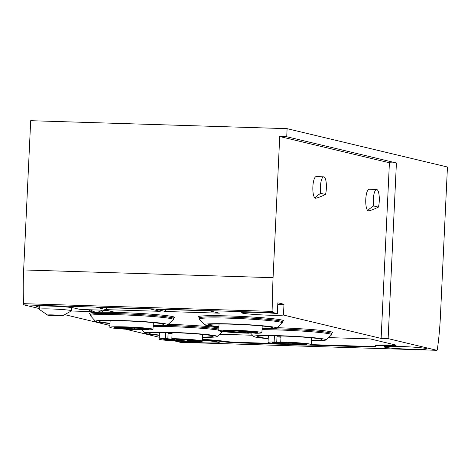 <?xml version="1.0" encoding="UTF-8"?>
<svg xmlns="http://www.w3.org/2000/svg" width="471" height="471" viewBox="0 0 471 471"><rect width="100%" height="100%" fill="white"/><g stroke="black" fill="none" stroke-linecap="round" stroke-linejoin="round"><path stroke-width="0.71" d="M106.293 309.659L160.222 311.337L150.655 309.047L96.732 307.369L106.293 309.659L106.387 307.669M281.764 344.248L239.727 342.941A13.453 0.742 2.7 0 1 223.802 341.787L223.831 341.251A13.453 0.742 -177.3 0 0 239.751 342.399L272.432 343.418M202.377 339.862A29.443 1.625 2.7 0 1 223.802 341.787M306.974 345.025L365.743 346.85A13.453 0.742 2.7 0 0 375.458 346.597A13.453 0.742 2.7 0 0 375.346 346.491A29.443 1.625 2.7 0 1 375.104 346.267A29.443 1.625 2.7 0 1 389.546 345.549A13.453 0.742 2.7 0 0 396.146 345.219A13.453 0.742 2.7 0 0 395.616 344.99L370.177 338.902L328.528 337.607M252.615 335.252L219.633 334.227M384.836 347.209A21.342 1.177 2.7 0 1 384 346.844A21.342 1.177 2.7 0 1 405.372 346.668A21.342 1.177 2.7 0 1 426.632 348.852A21.342 1.177 2.7 0 1 408.275 349.158A21.342 1.177 2.7 0 1 384.836 347.209M202.347 340.462A21.342 1.177 2.7 0 1 219.221 342.411A21.342 1.177 2.7 0 1 204.691 342.847A21.342 1.177 2.7 0 1 180.941 341.328M287.11 128.66L286.727 136.737L279.727 136.519L273.068 277.69A108.047 30.144 -88.2 0 0 272.962 311.408A1.619 0.453 -88.2 0 0 273.339 312.626L277.342 313.586A21.342 1.177 2.7 0 0 254.369 312.291A21.342 1.177 2.7 0 0 241.594 312.773A21.342 1.177 2.7 0 0 260.057 314.811A21.342 1.177 2.7 0 0 283.477 315.052L381.127 338.419L388.128 338.631L436.888 350.3A1.619 0.453 91.8 0 0 436.917 350.306A1.619 0.453 91.8 0 0 437.371 349.288A108.047 30.144 91.8 0 0 440.414 316.271L447.45 167.022L287.11 128.66L30.692 120.694L23.656 269.948A108.047 30.144 91.8 0 0 23.55 303.665A1.619 0.453 91.8 0 0 23.921 304.884L39.211 308.54M65.746 314.887L109.92 325.461M125.539 329.194L159.233 337.26M174.853 340.992L180.475 342.34A1.619 0.453 91.8 0 0 180.499 342.34A1.619 0.453 91.8 0 0 180.528 342.34M101.765 311.932L110.073 312.191A5.405 0.3 2.7 0 0 113.976 312.085A5.405 0.3 2.7 0 0 113.764 311.99L108.159 310.654A5.405 0.3 2.7 0 0 101.477 310.13L85.404 309.635A5.405 0.3 2.7 0 1 78.722 309.117L73.647 307.899A18.911 1.048 2.7 0 0 52.882 306.179A18.911 1.048 2.7 0 0 36.608 306.444A18.911 1.048 2.7 0 0 37.344 306.774L39.276 307.233M71.398 310.99L90.991 311.596M165.409 311.496L219.333 313.168L209.772 310.884L155.842 309.206L165.409 311.496L165.504 309.506M368.457 210.855L368.428 210.855A10.804 3.014 -88.2 0 1 368.428 210.855A10.804 3.014 -88.2 0 1 368.251 210.831L368.457 210.855C369.865 210.82 373.185 209.577 378.419 207.134A10.804 3.014 91.8 0 0 379.143 195.706A10.804 3.014 91.8 0 0 376.617 189.489A10.804 3.014 91.8 0 0 373.803 194.988A10.804 3.014 91.8 0 0 373.556 205.968C369.176 208.877 367.409 210.496 368.251 210.831A10.804 3.014 -88.2 0 1 365.761 199.651A10.804 3.014 -88.2 0 1 369.099 189.254L376.617 189.489M373.556 205.968L378.419 207.134M315.558 198.197L315.529 198.197A10.804 3.014 -88.2 0 1 315.529 198.197A10.804 3.014 -88.2 0 1 315.352 198.173L315.558 198.197C316.965 198.161 320.286 196.925 325.52 194.476A10.804 3.014 91.8 0 0 326.244 183.054A10.804 3.014 91.8 0 0 323.718 176.831A10.804 3.014 91.8 0 0 320.904 182.336A10.804 3.014 91.8 0 0 320.657 193.316C316.276 196.219 314.51 197.838 315.352 198.173A10.804 3.014 -88.2 0 1 312.862 186.993A10.804 3.014 -88.2 0 1 316.2 176.596L323.718 176.831M325.52 194.476L320.657 193.316M55.472 315.8L49.873 315.476A7.565 0.418 2.7 0 1 47.854 315.193A7.565 0.418 2.7 0 1 47.754 315.164A7.565 0.418 2.7 0 1 47.783 314.975L49.873 315.476A7.565 0.418 2.7 0 0 57.209 315.917L62.449 315.864L60.353 315.364L47.783 314.975A7.565 0.418 2.7 0 1 53.023 314.916A7.565 0.418 2.7 0 1 60.353 315.364A7.565 0.418 2.7 0 1 62.466 315.858A7.565 0.418 2.7 0 1 62.449 315.864A7.565 0.418 2.7 0 1 57.209 315.917L55.472 315.8L55.501 315.123M388.128 338.631L396.411 162.984L286.727 136.737M277.342 313.586L277.849 302.812L283.984 304.278A21.342 1.177 2.7 0 1 277.766 304.549M283.477 315.052L283.984 304.278M47.754 315.164L39.193 309.306A16.208 0.895 2.7 0 1 39.181 309.264A16.208 0.895 2.7 0 1 55.413 309.135A16.208 0.895 2.7 0 1 71.557 310.795A16.208 0.895 2.7 0 1 71.539 310.836L62.466 315.858M218.915 326.615A32.199 1.778 2.7 0 1 209.66 325.355A32.199 1.778 2.7 0 1 208.4 324.796A32.199 1.778 2.7 0 1 240.646 324.537A32.199 1.778 2.7 0 1 272.727 327.834A32.199 1.778 2.7 0 1 262.088 328.652M218.903 326.898A36.196 2.002 2.7 0 1 205.821 325.237A36.196 2.002 2.7 0 1 204.461 324.725A36.196 2.002 2.7 0 1 240.657 324.319A36.196 2.002 2.7 0 1 276.66 328.128A36.196 2.002 2.7 0 1 262.076 328.935M204.461 324.725L199.321 319.097A41.595 2.302 2.7 0 1 199.268 318.967A41.595 2.302 2.7 0 1 240.928 318.632A41.595 2.302 2.7 0 1 282.37 322.888A41.595 2.302 2.7 0 1 282.3 323.012L276.66 328.128M268.229 338.413A32.199 1.778 2.7 0 1 258.973 337.154A32.199 1.778 2.7 0 1 257.714 336.594A32.199 1.778 2.7 0 1 289.959 336.335A32.199 1.778 2.7 0 1 322.04 339.632A32.199 1.778 2.7 0 1 311.402 340.451M268.217 338.696A36.196 2.002 2.7 0 1 255.135 337.036A36.196 2.002 2.7 0 1 253.769 336.524A36.196 2.002 2.7 0 1 289.971 336.111A36.196 2.002 2.7 0 1 325.973 339.927A36.196 2.002 2.7 0 1 311.384 340.733M262.035 329.706A41.595 2.302 2.7 0 1 306.904 331.407A41.595 2.302 2.7 0 1 331.684 334.687A41.595 2.302 2.7 0 1 331.613 334.81L325.973 339.927M110.026 323.236A32.199 1.778 2.7 0 1 100.765 321.976A32.199 1.778 2.7 0 1 99.511 321.416A32.199 1.778 2.7 0 1 131.756 321.157A32.199 1.778 2.7 0 1 163.831 324.448A32.199 1.778 2.7 0 1 153.193 325.267M110.008 323.518A36.196 2.002 2.7 0 1 96.932 321.852A36.196 2.002 2.7 0 1 95.566 321.34A36.196 2.002 2.7 0 1 131.768 320.934A36.196 2.002 2.7 0 1 167.764 324.749A36.196 2.002 2.7 0 1 153.181 325.555M95.566 321.34L90.432 315.717A41.595 2.302 2.7 0 1 90.373 315.588A41.595 2.302 2.7 0 1 132.033 315.246A41.595 2.302 2.7 0 1 173.475 319.503A41.595 2.302 2.7 0 1 173.41 319.626L167.764 324.749M159.339 335.034A32.199 1.778 2.7 0 1 150.078 333.774A32.199 1.778 2.7 0 1 148.824 333.215A32.199 1.778 2.7 0 1 181.07 332.956A32.199 1.778 2.7 0 1 213.145 336.247A32.199 1.778 2.7 0 1 202.506 337.065M159.322 335.317A36.196 2.002 2.7 0 1 146.245 333.651A36.196 2.002 2.7 0 1 144.88 333.138A36.196 2.002 2.7 0 1 181.082 332.732A36.196 2.002 2.7 0 1 217.078 336.547A36.196 2.002 2.7 0 1 202.495 337.354M153.146 326.326A41.595 2.302 2.7 0 1 218.75 330.118M262.212 326.014L261.894 332.72A21.607 1.195 -177.3 0 1 255.794 333.262L247.946 332.402A6.753 0.371 -177.3 0 1 246.722 332.132A6.753 0.371 -177.3 0 1 249.589 331.961L257.16 332.02A18.911 1.048 -177.3 0 0 254.057 331.631L246.486 331.572A6.753 0.371 -177.3 0 1 237.09 331.036L231.773 330.365A18.911 1.048 -177.3 0 0 227.358 330.33L232.674 331.001A6.753 0.371 -177.3 0 1 233.899 331.272A6.753 0.371 -177.3 0 1 231.031 331.443L223.46 331.384A18.911 1.048 -177.3 0 0 226.563 331.772L234.134 331.837A6.753 0.371 -177.3 0 1 243.531 332.367L249.2 333.209L249.23 332.567M248.794 332.508L248.77 333.026M225.897 330.683L222.971 330.76L227.01 331.172L231.067 331.142L225.897 330.683M261.894 332.72A21.607 1.195 -177.3 0 0 240.369 330.507A21.607 1.195 -177.3 0 0 218.727 330.683A21.607 1.195 -177.3 0 0 249.2 333.209M241.511 330.807L238.585 330.883L242.624 331.301L246.68 331.266L241.511 330.807M252.48 332.19L249.553 332.267L253.586 332.679L257.649 332.65L252.48 332.19M236.866 332.061L233.94 332.137L237.973 332.555L242.029 332.52L236.866 332.061M153.316 322.635L153.004 329.341A21.607 1.195 -177.3 0 1 146.899 329.883L139.051 329.023A6.753 0.371 -177.3 0 1 137.826 328.752A6.753 0.371 -177.3 0 1 140.699 328.581L148.265 328.64A18.911 1.048 -177.3 0 0 145.168 328.252L137.597 328.187A6.753 0.371 -177.3 0 1 128.2 327.657L122.884 326.986A18.911 1.048 -177.3 0 0 118.468 326.951L123.785 327.622A6.753 0.371 -177.3 0 1 125.009 327.893A6.753 0.371 -177.3 0 1 122.136 328.063L114.571 328.004A18.911 1.048 -177.3 0 0 117.668 328.393L125.239 328.452A6.753 0.371 -177.3 0 1 134.635 328.988L140.305 329.83L140.334 329.182M139.905 329.129L139.881 329.647M117.008 327.298L114.082 327.374L118.121 327.792L122.177 327.757L117.008 327.298M153.004 329.341A21.607 1.195 -177.3 0 0 131.474 327.127A21.607 1.195 -177.3 0 0 109.831 327.304A21.607 1.195 -177.3 0 0 140.305 329.83M132.622 327.427L129.696 327.504L133.735 327.916L137.791 327.887L132.622 327.427M143.584 328.805L140.658 328.882L144.697 329.3L148.754 329.264L143.584 328.805M127.971 328.681L125.045 328.758L129.083 329.17L133.14 329.141L127.971 328.681M280.975 336.83L276.995 336.753L276.742 342.14L281.988 342.8A6.753 0.371 -177.3 0 1 283.212 343.071A6.753 0.371 -177.3 0 1 280.345 343.241L272.774 343.182A18.911 1.048 -177.3 0 0 275.876 343.571L283.442 343.636A6.753 0.371 -177.3 0 1 292.844 344.166L298.155 344.837A18.911 1.048 -177.3 0 0 302.576 344.872L297.26 344.201A6.753 0.371 -177.3 0 1 296.035 343.93A6.753 0.371 -177.3 0 1 298.902 343.759L306.474 343.818A18.911 1.048 -177.3 0 0 303.371 343.43L295.8 343.371A6.753 0.371 -177.3 0 1 286.403 342.835L280.734 341.993L281.016 335.982M274.428 335.823L274.14 341.94L276.742 342.14M275.211 342.482L272.285 342.558L276.324 342.97L280.38 342.941L275.211 342.482M274.14 341.94A21.607 1.195 -177.3 0 0 268.04 342.482A21.607 1.195 -177.3 0 0 289.565 344.695A21.607 1.195 -177.3 0 0 311.207 344.519A21.607 1.195 -177.3 0 0 280.734 341.993M290.825 342.605L287.899 342.682L291.938 343.1L295.994 343.065L290.825 342.605M301.793 343.989L298.867 344.065L302.9 344.478L306.957 344.448L301.793 343.989M286.18 343.859L283.248 343.936L287.286 344.354L291.343 344.319L286.18 343.859M172.086 333.444L168.106 333.368L167.853 338.761L173.098 339.42A6.753 0.371 -177.3 0 1 174.323 339.691A6.753 0.371 -177.3 0 1 171.45 339.862L163.879 339.803A18.911 1.048 -177.3 0 0 166.981 340.192L174.553 340.25A6.753 0.371 -177.3 0 1 183.949 340.786L189.265 341.457A18.911 1.048 -177.3 0 0 193.681 341.493L188.365 340.821A6.753 0.371 -177.3 0 1 187.14 340.551A6.753 0.371 -177.3 0 1 190.007 340.38L197.579 340.439A18.911 1.048 -177.3 0 0 194.476 340.05L186.91 339.985A6.753 0.371 -177.3 0 1 177.514 339.456L171.844 338.614L172.127 332.603M165.533 332.444L165.244 338.561L167.853 338.761M166.322 339.096L163.396 339.173L167.429 339.591L171.491 339.556L166.322 339.096M165.244 338.561A21.607 1.195 -177.3 0 0 159.145 339.102A21.607 1.195 -177.3 0 0 180.676 341.316A21.607 1.195 -177.3 0 0 202.318 341.139A21.607 1.195 -177.3 0 0 171.844 338.614M181.936 339.226L179.009 339.303L183.042 339.715L187.105 339.685L181.936 339.226M192.898 340.604L189.972 340.68L194.011 341.098L198.067 341.063L192.898 340.604M177.284 340.48L174.358 340.557L178.397 340.969L182.454 340.939L177.284 340.48M226.58 331.407L226.563 331.772M117.685 328.028L117.668 328.393M276.995 336.753L280.957 337.248M298.184 344.319L298.155 344.837M275.894 343.206L275.876 343.571M168.106 333.368L172.068 333.868M189.289 340.939L189.265 341.457M166.999 339.827L166.981 340.192M311.125 344.619L365.767 346.315A13.453 0.742 -177.3 0 0 375.104 346.214M389.546 345.549L389.57 345.007A29.443 1.625 -177.3 0 0 375.128 345.732L375.104 346.267M389.57 345.007A13.453 0.742 -177.3 0 0 395.275 344.907M223.831 341.251A29.443 1.625 -177.3 0 0 202.4 339.32M279.727 136.519L389.411 162.766L396.411 162.984M389.411 162.766L381.127 338.419M168.229 324.325A42.678 2.361 2.7 0 1 218.862 327.834M90.226 313.886A42.678 2.361 2.7 0 1 94.3 312.514M100.617 312.314A42.678 2.361 2.7 0 1 153.069 314.328A42.678 2.361 2.7 0 1 172.881 317.984M277.125 327.704A42.678 2.361 2.7 0 1 320.033 330.283A42.678 2.361 2.7 0 1 331.084 333.168M199.115 317.271A42.678 2.361 2.7 0 1 242.889 316.506A42.678 2.361 2.7 0 1 281.77 321.369M273.339 312.626L23.921 304.884M436.888 350.3L180.475 342.34M273.068 277.69L23.656 269.948M272.962 311.408L23.55 303.665M110.073 312.191L110.12 311.119M37.344 306.774L37.374 306.191M51.763 314.999L51.739 315.57M58.327 315.264L58.298 315.87L58.322 315.264M199.268 318.967L199.315 317.89A41.595 2.302 2.7 0 1 240.975 317.554A41.595 2.302 2.7 0 1 282.423 321.811L282.8 321.116M272.774 328.74A41.595 2.302 2.7 0 1 331.731 333.609L332.114 332.915M90.373 315.588L90.426 314.51A41.595 2.302 2.7 0 1 132.086 314.169A41.595 2.302 2.7 0 1 173.528 318.425L173.905 317.731M163.884 325.355A41.595 2.302 2.7 0 1 218.803 329.041M243.572 331.496L243.531 332.367M249.606 331.596L249.589 331.961M232.698 330.483L232.674 331.001M234.187 330.671L234.134 331.837M134.677 328.116L134.635 328.988M140.711 328.216L140.699 328.581M123.808 327.104L123.785 327.622M125.292 327.292L125.239 328.452M282.011 342.282L281.988 342.8M292.885 343.294L292.844 344.166M298.92 343.394L298.902 343.759M283.501 342.47L283.442 343.636M173.122 338.902L173.098 339.42M183.99 339.915L183.949 340.786M190.025 340.015L190.007 340.38M174.606 339.091L174.553 340.25M239.727 342.941L239.751 342.399M365.743 346.85L365.767 346.315M436.917 350.306L180.499 342.34M71.557 310.795L71.71 307.563M39.181 309.264L39.334 306.032M88.23 309.724L92.964 312.279L96.108 312.662L101.312 312.102L104.527 310.277M101.883 310.148L99.758 311.514L96.52 312.538L92.746 311.243L90.838 309.8M199.315 317.89L199.003 317.166M282.37 322.888L282.423 321.811M331.684 334.687L331.731 333.609M253.769 336.524L250.284 332.697M90.426 314.51L90.114 313.78M173.475 319.503L173.528 318.425M217.078 336.547L222.583 331.555M144.88 333.138L141.388 329.317M219.039 323.977L218.727 330.683M110.149 320.598L109.831 327.304M268.352 335.776L268.04 342.482M311.525 337.813L311.207 344.519M159.463 332.396L159.145 339.102M202.63 334.434L202.318 341.139M246.745 331.572L246.722 332.132M233.928 330.642L233.899 331.272M137.856 328.193L137.826 328.752M125.039 327.257L125.009 327.893M296.059 343.371L296.035 343.93M283.242 342.435L283.212 343.071M187.17 339.991L187.14 340.551M174.352 339.055L174.323 339.691"/></g></svg>
